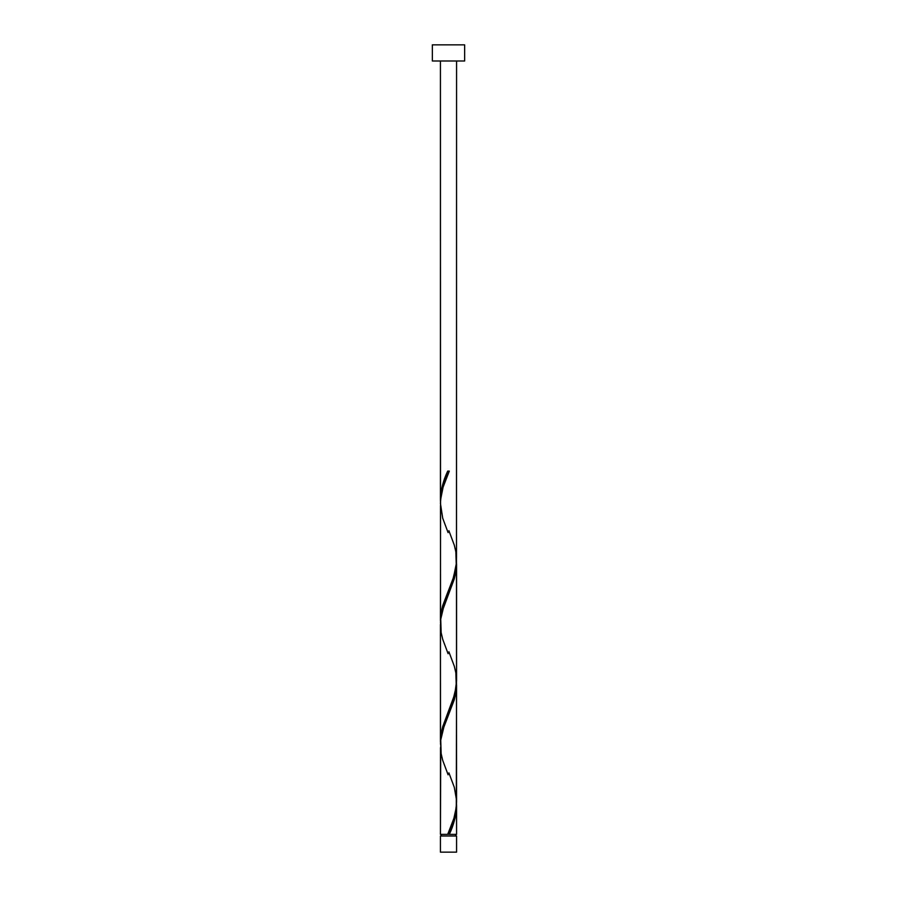 <?xml version="1.0" encoding="UTF-8"?>
<svg xmlns="http://www.w3.org/2000/svg" width="897" height="897" viewBox="0 0 897 897"><rect width="100%" height="100%" fill="white"/><g stroke="black" fill="none" stroke-linecap="round" stroke-linejoin="round"><path stroke-width="1.35" d="M440.427 836.004L440.427 852.15L456.573 852.15L456.573 836.004L440.427 836.004L456.573 836.004L456.573 852.15L440.427 852.15L440.427 836.004M441.234 834.389L441.234 836.004L441.234 834.389M455.766 836.004L455.766 834.389L455.766 836.004M432.354 44.85L432.354 60.996L464.646 60.996L464.646 44.85L432.354 44.85L432.354 60.996L464.646 60.996L464.646 44.85L432.354 44.85M440.517 502.242L440.427 60.996L440.427 499.438L441.133 491.354L443.118 483.259L447.693 471.104L449.307 471.104L443.084 487.194L440.562 499.842L440.427 620.533L442.793 605.419L453.534 577.309L456.483 562.789L456.573 60.996L456.517 557.844M450.552 831.351L449.307 834.389L456.573 834.389L456.573 806.055L455.026 818.199L450.552 831.351M456.483 682.157L456.573 802.176C455.968 812.929 453.007 823.659 447.693 834.389L440.427 834.389L447.693 834.389L453.916 818.299L456.281 807.367L456.573 684.96L454.207 700.075L443.466 728.185L440.763 739.935L440.427 834.389L440.483 747.649M440.517 744.432L440.427 624.413L440.427 741.628L442.793 726.514L454.813 694.065L456.573 681.081L456.573 563.865L454.207 578.98L442.187 611.429L440.763 618.84L440.483 626.554M456.483 803.252L456.573 834.389L449.307 834.389C453.781 824.937 456.203 815.485 456.573 806.055L456.528 804.116M448.904 772.889L454.286 787.297L456.517 800.034M456.483 561.062L456.517 678.939M440.517 623.337L440.483 505.46M448.5 834.389L449.307 834.389L448.5 834.389M447.693 471.104L449.307 471.104L447.693 471.104C443.219 480.557 440.797 490.009 440.427 499.438L440.472 501.378M448.904 530.699L454.286 545.107L455.855 551.834L456.27 565.289L453.041 578.744L442.714 605.654L441.145 612.382L440.472 622.473M448.904 651.794L454.286 666.202L455.855 672.929L456.27 686.384L453.041 699.839L442.714 726.749L441.145 733.477L440.472 743.568M448.478 832.506L447.693 834.389M448.096 774.795L442.714 760.387L441.145 753.659L440.73 740.204L443.959 726.749L454.286 699.839L455.855 693.112L456.528 683.021M448.096 653.7L442.714 639.292L441.145 632.564L440.73 619.109L443.959 605.654L454.286 578.744L455.855 572.017L456.528 561.926M448.096 532.605L442.714 518.197L440.427 503.318C441.032 492.565 443.993 481.835 449.307 471.104L448.522 472.988"/></g></svg>
